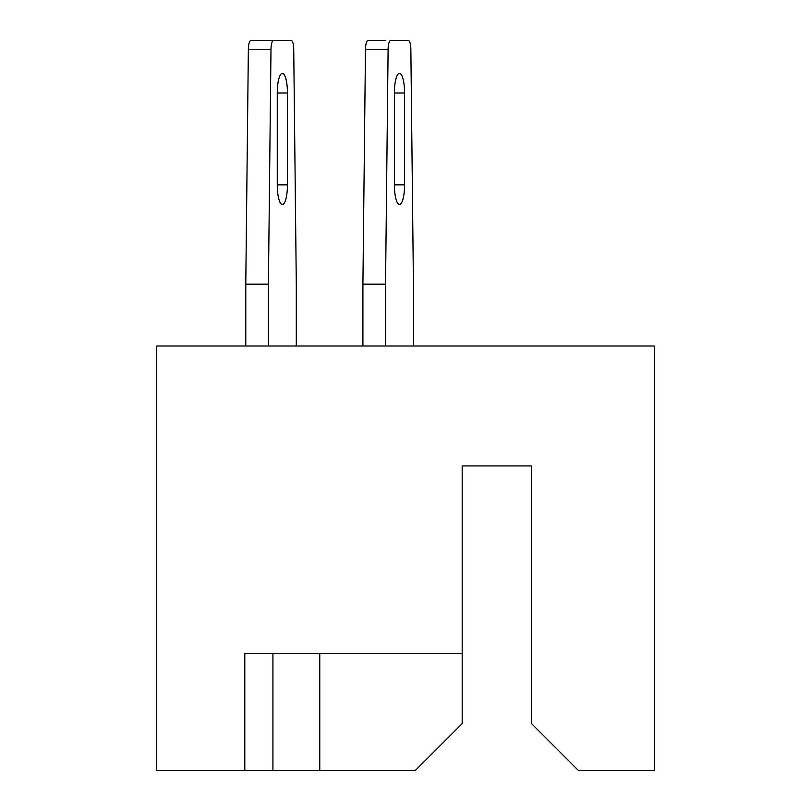 <?xml version="1.0" encoding="UTF-8"?>
<svg xmlns="http://www.w3.org/2000/svg" width="811" height="811" viewBox="0 0 811 811"><rect width="100%" height="100%" fill="white"/><g stroke="black" fill="none" stroke-linecap="round" stroke-linejoin="round"><path stroke-width="1.22" d="M293.531 653.331L272.922 653.331L272.922 770.45L415.333 770.45L462.189 723.605L462.189 653.331L244.81 653.331L244.81 770.45L272.922 770.45M244.81 770.45L156.736 770.45L156.736 346.003L654.264 346.003L654.264 770.45L578.375 770.45L531.519 723.605L531.519 465.93L462.189 465.93L462.189 653.331M319.767 653.331L319.767 770.45M399.478 73.345L399.478 73.345A19.677 5.089 90 0 0 394.389 93.022L394.389 184.847A19.677 5.089 90 0 0 399.478 204.524A19.677 5.089 90 0 0 404.567 184.847L404.567 93.022A19.677 5.089 90 0 0 399.478 73.345M385.539 346.003L385.539 284.164L362.912 284.164L365.477 49.522A9.367 2.423 -90 0 1 367.9 40.55L385.803 40.55M282.36 73.345L282.36 73.345A19.677 5.089 90 0 0 277.261 93.022L277.261 184.847A19.677 5.089 90 0 0 282.36 204.524A19.677 5.089 90 0 0 287.449 184.847L287.449 93.022A19.677 5.089 90 0 0 282.36 73.345M273.408 40.55L291.311 40.55L273.408 40.55A9.367 2.423 90 0 0 270.986 49.522L248.359 49.522A9.367 2.423 -90 0 1 250.781 40.55L273.408 40.55L250.781 40.55M390.527 40.55L408.43 40.55L390.527 40.55A9.367 2.423 90 0 0 388.104 49.522L365.477 49.522M362.912 284.164L362.912 346.003M385.539 284.164L388.104 49.522M408.43 40.55A9.367 2.423 90 0 1 410.853 49.522L413.428 284.164L413.428 346.003M245.784 346.003L245.784 284.164L268.411 284.164L268.411 346.003M268.411 284.164L270.986 49.522M291.311 40.55A9.367 2.423 90 0 1 293.734 49.522L296.299 284.164L296.299 346.003M245.784 284.164L248.359 49.522M394.389 93.022L404.567 93.022M394.389 184.847L404.567 184.847M277.261 93.022L287.449 93.022M277.261 184.847L287.449 184.847"/></g></svg>
